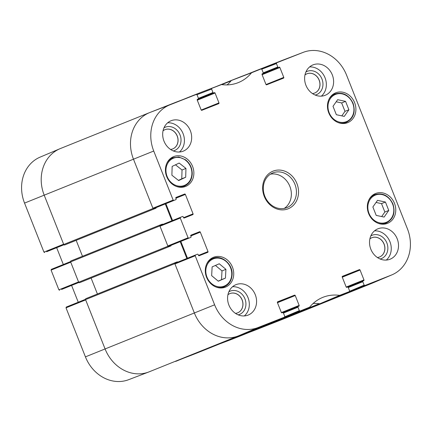 <?xml version="1.0" encoding="UTF-8"?>
<svg xmlns="http://www.w3.org/2000/svg" width="432" height="432" viewBox="0 0 432 432"><rect width="100%" height="100%" fill="white"/><g stroke="black" fill="none" stroke-linecap="round" stroke-linejoin="round"><path stroke-width="0.65" d="M333.013 106.304L337.646 99.679L345.573 101.363L348.905 109.771L344.266 116.397L336.344 114.712L333.013 106.304M328.747 112.838A16.07 13.905 -111.9 0 1 335.68 92.837A16.07 13.905 -111.9 0 1 354.58 102.551A16.07 13.905 -111.9 0 1 347.69 122.65A16.07 13.905 -111.9 0 1 328.747 112.838M172.147 166.401L179.172 163.058L185.949 168.421L185.695 177.223L178.67 180.565L171.893 175.208L172.147 166.401M368.609 213.516A16.07 13.905 -111.9 0 1 375.538 193.52A16.07 13.905 -111.9 0 1 394.443 203.229A16.07 13.905 -111.9 0 1 387.553 223.333A16.07 13.905 -111.9 0 1 368.609 213.516M196.976 94.689L211.615 89.084L211.885 88.306L221.524 84.58A42.503 36.769 68.1 0 0 237.838 82.787A42.503 36.769 68.1 0 0 251.537 72.77L261.128 68.926L261.857 69.309L263.212 72.733A0.626 0.54 -111.9 0 1 262.942 73.51L262.316 73.759A0.626 0.54 68.1 0 0 262.04 74.536L265.945 84.402A0.626 0.54 68.1 0 0 266.679 84.785L283.511 78.16A0.626 0.54 68.1 0 0 283.781 77.382L266.02 84.537M211.885 88.306L221.524 84.58M211.615 89.084L212.971 92.507L198.434 98.366M213.7 92.891L197.23 99.533L213.7 92.891A0.626 0.54 -111.9 0 1 212.971 92.507M197.284 100.192L215.06 93.026A0.626 0.54 68.1 0 0 214.331 92.642M215.06 93.026L218.97 102.892L201.204 110.047M197.489 99.268L197.5 99.268A0.626 0.54 68.1 0 0 197.224 100.046L201.134 109.912A0.626 0.54 68.1 0 0 201.863 110.295L218.695 103.669A0.626 0.54 68.1 0 0 218.97 102.892M197.5 99.268L198.126 99.02A0.626 0.54 -111.9 0 1 198.126 99.02L197.429 99.301L198.131 99.02A0.626 0.54 -111.9 0 0 198.401 98.242L197.046 94.819L196.317 94.435L149.834 112.514A37.449 32.395 68.1 0 0 133.477 159.192L152.89 208.229L153.619 208.613L173.88 200.448L173.151 200.07L153.738 151.033A37.071 32.071 -111.9 0 1 169.933 104.819L196.312 94.435L176.213 102.13M173.88 200.448L155.882 207.722A0.626 0.54 68.1 0 0 155.887 207.722A0.626 0.54 68.1 0 0 155.887 207.716L175.846 199.676A0.626 0.54 -111.9 0 1 175.84 199.681M175.856 198.25L185.371 194.416A0.626 0.54 68.1 0 0 184.642 194.033L176.099 197.397A0.626 0.54 68.1 0 0 175.824 198.175L176.116 198.898A0.626 0.54 -111.9 0 1 175.846 199.676M185.371 194.416L193.072 213.856L183.557 217.69M188.816 238.167L168.556 246.332L188.816 238.167L188.082 237.784L180.274 218.057L180.538 217.28L182.504 216.508A0.626 0.54 -111.9 0 1 183.238 216.891L183.524 217.615A0.626 0.54 68.1 0 0 184.253 217.998L192.796 214.634A0.626 0.54 68.1 0 0 193.072 213.856M160.277 225.439L180.544 217.28L160.277 225.439L160.013 226.217L167.821 245.948L168.556 246.332M190.793 235.969L200.308 232.135A0.626 0.54 68.1 0 0 199.573 231.752L191.03 235.116A0.626 0.54 68.1 0 0 190.76 235.894L191.047 236.617A0.626 0.54 -111.9 0 1 190.777 237.395L170.818 245.435A0.626 0.54 68.1 0 0 170.824 245.435A0.626 0.54 68.1 0 1 170.813 245.441M200.308 232.135L208.003 251.575L198.493 255.409M277.463 302.708L295.245 295.542A0.626 0.54 68.1 0 0 294.511 295.164L277.679 301.784A0.626 0.54 68.1 0 0 277.679 301.79A0.626 0.54 68.1 0 0 277.409 302.562L281.313 312.428A0.626 0.54 68.1 0 0 282.047 312.811L282.674 312.563A0.626 0.54 -111.9 0 1 283.408 312.946L284.764 316.37L284.499 317.142L258.109 327.532A37.071 32.071 -111.9 0 1 214.618 304.808L195.205 255.776L195.475 254.999L197.435 254.227A0.626 0.54 -111.9 0 1 198.169 254.61L198.455 255.334A0.626 0.54 68.1 0 0 199.19 255.717L207.733 252.353A0.626 0.54 68.1 0 0 208.003 251.575M175.214 263.158L195.48 254.999L175.214 263.158L174.944 263.936L194.357 312.968A37.449 32.395 68.1 0 0 238.291 335.923L264.67 325.539L284.499 317.142L264.67 325.539M295.245 295.542L299.149 305.408L281.389 312.568M283.451 313.065L297.977 307.211A0.626 0.54 -111.9 0 1 298.247 306.434L298.879 306.185A0.626 0.54 68.1 0 0 299.149 305.408M298.247 306.434A0.626 0.54 -111.9 0 1 298.253 306.434L283.03 312.568L298.242 306.439M297.977 307.211L299.333 310.635L284.791 316.791M342.49 276.28L342.495 276.275A0.626 0.54 68.1 0 0 342.495 276.28A0.626 0.54 68.1 0 0 342.225 277.052L346.129 286.918A0.626 0.54 68.1 0 0 346.864 287.302L347.49 287.053A0.626 0.54 -111.9 0 1 348.219 287.437L349.58 290.86L349.315 291.632L339.665 295.364A42.503 36.769 68.1 0 0 322.326 297.572A42.503 36.769 68.1 0 0 309.658 307.174L300.067 311.018L299.333 310.635M309.658 307.174L289.705 315.684L309.469 307.319M342.495 276.275L359.327 269.649L342.225 276.545M342.279 277.198L360.061 270.032A0.626 0.54 68.1 0 0 359.327 269.649M360.061 270.032L363.965 279.898L346.199 287.059M348.268 287.555L362.794 281.702A0.626 0.54 -111.9 0 1 363.064 280.924L363.695 280.676A0.626 0.54 68.1 0 0 363.965 279.898M363.064 280.924L347.846 287.053L363.064 280.924M362.794 281.702L364.149 285.125L349.607 291.281M261.792 69.179L276.431 63.574L276.701 62.797L303.08 52.412A37.071 32.071 -111.9 0 1 303.323 52.321A37.071 32.071 -111.9 0 1 346.572 75.136L407.457 228.911A37.071 32.071 -111.9 0 1 391.91 274.86A37.071 32.071 -111.9 0 1 391.257 275.125L364.878 285.509L364.149 285.125M276.431 63.574L277.787 66.998L263.25 72.857M262.046 74.018L278.516 67.381A0.626 0.54 -111.9 0 1 277.787 66.998M278.516 67.381L262.04 74.023M262.1 74.682L279.877 67.516A0.626 0.54 68.1 0 0 279.148 67.133M279.877 67.516L283.781 77.382M206.572 277.29A16.07 13.905 -111.9 0 1 213.5 257.294A16.07 13.905 -111.9 0 1 232.405 267.003A16.07 13.905 -111.9 0 1 225.515 287.107A16.07 13.905 -111.9 0 1 206.572 277.29M296.924 183.546A20.282 17.55 68.1 0 0 265.966 176.855A20.282 17.55 68.1 0 0 278.899 209.52A20.282 17.55 68.1 0 0 296.924 183.546M305.926 85.266A16.384 14.175 -111.9 0 1 312.989 64.881A16.384 14.175 -111.9 0 1 332.262 74.779A16.384 14.175 -111.9 0 1 325.237 95.272A16.384 14.175 -111.9 0 1 305.926 85.266M163.987 141.129A16.384 14.175 -111.9 0 1 171.05 120.744A16.384 14.175 -111.9 0 1 190.323 130.642A16.384 14.175 -111.9 0 1 183.298 151.135A16.384 14.175 -111.9 0 1 163.987 141.129M228.89 305.062A16.384 14.175 -111.9 0 1 235.953 284.672A16.384 14.175 -111.9 0 1 255.226 294.57A16.384 14.175 -111.9 0 1 248.2 315.063A16.384 14.175 -111.9 0 1 228.89 305.062M370.829 249.194A16.384 14.175 -111.9 0 1 377.897 228.809A16.384 14.175 -111.9 0 1 397.165 238.707A16.384 14.175 -111.9 0 1 390.139 259.2A16.384 14.175 -111.9 0 1 370.829 249.194M166.709 176.612A16.07 13.905 -111.9 0 1 173.642 156.616A16.07 13.905 -111.9 0 1 192.542 166.325A16.07 13.905 -111.9 0 1 185.652 186.424A16.07 13.905 -111.9 0 1 166.709 176.612M371.833 237.735A10.373 8.975 -111.9 0 1 384.021 244.08A10.373 8.975 -111.9 0 1 379.582 256.975M164.986 129.67A10.373 8.975 -111.9 0 1 177.174 136.015A10.373 8.975 -111.9 0 1 172.741 148.91M306.925 73.802A10.373 8.975 -111.9 0 1 319.118 80.152A10.373 8.975 -111.9 0 1 314.68 93.042M229.894 293.598A10.373 8.975 -111.9 0 1 242.082 299.948A10.373 8.975 -111.9 0 1 237.643 312.838M178.443 180.387L181.775 178.805L182.029 169.997L175.478 164.813M185.695 177.223L181.775 178.805M185.949 168.421L182.029 169.997M372.875 206.982L377.509 200.356L385.436 202.041L388.762 210.449L384.129 217.075L376.202 215.395L372.875 206.982M381.677 216.556L384.847 212.031L381.515 203.618L376.04 202.457M388.762 210.449L384.847 212.031M385.436 202.041L381.515 203.618M341.815 115.879L344.984 111.348L341.653 102.94L336.177 101.779M348.905 109.771L344.984 111.348M345.573 101.363L341.653 102.94M212.128 266.884L219.256 263.774L225.914 269.33L225.439 278.1L218.306 281.21L211.648 275.654L212.128 266.884M218.203 281.124L221.519 279.677L221.994 270.907L215.438 265.437M225.439 278.1L221.519 279.677M225.914 269.33L221.994 270.907M261.133 68.926L231.368 80.492A42.125 36.445 -111.9 0 1 227.092 84.899M303.323 52.321L283.225 60.016A37.449 32.395 68.1 0 0 282.982 60.107L256.333 70.762M344.434 293.701L345.06 293.9L371.439 283.516A37.449 32.395 68.1 0 0 372.098 283.246L391.91 274.86M319.475 303.739A3.121 2.7 -111.9 0 1 319.275 303.723A42.125 36.445 68.1 0 0 313.108 303.507A42.125 36.445 -111.9 0 1 319.777 303.782L329.503 300.019M279.617 319.21L280.244 319.41L289.705 315.684M187.488 258.217L180.83 241.402M172.557 220.498L165.899 203.683M155.882 207.722L153.619 208.613M191.792 96.001L191.516 96.271M380.128 258.995A12.555 10.865 68.1 0 0 386.867 242.951A12.555 10.865 68.1 0 0 370.823 235.894M369.873 238.891A10.373 8.975 -111.9 0 1 371.866 237.719A10.373 8.975 -111.9 0 1 384.091 244.053A10.373 8.975 -111.9 0 1 379.62 256.959A10.373 8.975 -111.9 0 1 377.368 257.494M386.273 260.075A16.384 14.175 68.1 0 0 389.907 241.634A16.384 14.175 68.1 0 0 374.506 230.861M315.225 95.067A12.555 10.865 68.1 0 0 321.964 79.024A12.555 10.865 68.1 0 0 305.915 71.966M304.97 74.963A10.373 8.975 -111.9 0 1 306.963 73.791A10.373 8.975 -111.9 0 1 319.189 80.125A10.373 8.975 -111.9 0 1 314.717 93.026A10.373 8.975 -111.9 0 1 312.466 93.566M321.37 96.142A16.384 14.175 68.1 0 0 325.004 77.701A16.384 14.175 68.1 0 0 309.598 66.933M173.286 150.93A12.555 10.865 68.1 0 0 180.025 134.887A12.555 10.865 68.1 0 0 163.976 127.829M163.031 130.826A10.373 8.975 -111.9 0 1 165.024 129.654A10.373 8.975 -111.9 0 1 177.25 135.988A10.373 8.975 -111.9 0 1 172.778 148.894A10.373 8.975 -111.9 0 1 170.527 149.429M179.431 152.01A16.384 14.175 68.1 0 0 183.06 133.569A16.384 14.175 68.1 0 0 167.659 122.796M238.189 314.863A12.555 10.865 68.1 0 0 244.928 298.814A12.555 10.865 68.1 0 0 228.879 291.762M227.934 294.759A10.373 8.975 -111.9 0 1 229.927 293.582A10.373 8.975 -111.9 0 1 242.152 299.916A10.373 8.975 -111.9 0 1 237.681 312.822A10.373 8.975 -111.9 0 1 235.429 313.362M244.334 315.938A16.384 14.175 68.1 0 0 247.968 297.497A16.384 14.175 68.1 0 0 232.562 286.729M294.943 184.334A18.722 16.2 -111.9 0 1 286.87 207.63A18.722 16.2 -111.9 0 1 264.843 196.317A18.722 16.2 -111.9 0 1 272.873 172.897A18.722 16.2 -111.9 0 1 294.943 184.334M284.229 208.408A18.722 16.2 68.1 0 0 289.861 186.381A18.722 16.2 68.1 0 0 270.432 174.172M85.428 356.864A37.071 32.071 68.1 0 0 128.677 379.679L148.775 371.984A37.449 32.395 -111.9 0 1 105.084 348.943L85.671 299.905L66.015 307.832L85.428 356.864L105.084 348.943A37.449 32.395 68.1 0 0 149.018 371.893A37.449 32.395 -111.9 0 1 148.775 371.984M66.285 307.055L85.493 299.311L66.285 307.049L66.015 307.832M78.257 302.227L71.599 285.417M61.587 289.451L78.851 282.496L61.582 289.451A0.626 0.54 68.1 0 0 61.592 289.451L78.835 282.479M51.349 269.336L70.562 261.592L51.349 269.336L51.079 270.113L58.892 289.84L59.621 290.223M63.32 264.508L56.668 247.698M46.651 251.732L63.914 244.777L46.651 251.732A0.626 0.54 68.1 0 0 46.656 251.732L63.898 244.76M43.956 252.121L63.617 244.199L44.199 195.167A37.449 32.395 -111.9 0 1 59.902 148.754L40.09 157.14A37.071 32.071 68.1 0 0 24.543 203.089L43.956 252.121L44.69 252.504M240.208 335.999L230.504 339.752A42.125 36.445 68.1 0 0 230.202 339.709M230.742 339.725L219.721 343.877M282.582 319.318A37.449 32.395 -111.9 0 1 282.166 319.486L255.782 329.87M59.902 148.754A37.449 32.395 -111.9 0 1 60.561 148.484M58.892 289.84L78.548 281.918L70.74 262.186L51.079 270.113M190.971 355.379L200.632 351.508M256.041 70.875A0.778 0.675 -111.9 0 1 256.354 70.589L282.982 60.107A37.449 32.395 -111.9 0 1 283.473 59.918M231.989 80.179A3.121 2.7 -111.9 0 1 232.006 80.174L241.283 76.523A0.778 0.675 -111.9 0 1 241.337 76.502M227.075 84.899A42.125 36.445 68.1 0 0 231.044 80.876A3.121 2.7 -111.9 0 1 231.185 80.719M191.225 96.385A0.778 0.675 -111.9 0 1 191.533 96.098L200.81 92.448M191.533 96.098A0.778 0.675 -111.9 0 1 191.538 96.098L183.346 99.398L191.533 96.098M156.13 207.619L156.13 207.625A0.47 0.405 -111.9 0 1 155.93 208.202L153.916 208.996A0.778 0.675 -111.9 0 1 153.004 208.521L133.477 159.192A37.449 32.395 -111.9 0 1 149.629 112.595A37.449 32.395 -111.9 0 1 149.834 112.514L176.467 102.033A0.778 0.675 -111.9 0 1 176.521 102.011M149.629 112.595L60.35 148.565A37.449 32.395 68.1 0 0 44.199 195.167L63.731 244.49A0.778 0.675 68.1 0 0 64.643 244.966L66.658 244.177A0.47 0.405 68.1 0 0 66.663 244.172M155.93 208.202A0.47 0.405 -111.9 0 1 155.93 208.208L66.658 244.177L155.93 208.202M76.172 240.343L82.485 256.284M171.931 220.747L165.272 203.936M171.067 245.338L171.067 245.338A0.47 0.405 -111.9 0 1 170.867 245.921L168.853 246.715A0.778 0.675 -111.9 0 1 167.935 246.235L159.894 225.925A0.778 0.675 -111.9 0 1 160.234 224.959L162.248 224.165A0.47 0.405 -111.9 0 1 162.788 224.429M160.229 224.959L70.961 260.923A0.778 0.675 68.1 0 0 70.961 260.928A0.778 0.675 68.1 0 0 70.621 261.9L78.662 282.209A0.778 0.675 68.1 0 0 79.58 282.685L81.589 281.896A0.47 0.405 68.1 0 0 81.594 281.896A0.47 0.405 68.1 0 0 81.594 281.891M160.234 224.959A0.778 0.675 -111.9 0 1 160.234 224.953L70.961 260.928M170.867 245.921A0.47 0.405 -111.9 0 1 170.861 245.921L81.589 281.896L170.867 245.921M91.103 278.062L97.416 294.003M186.862 258.466L180.203 241.655M265.01 325.393A0.778 0.675 -111.9 0 1 264.924 325.436L238.291 335.923A37.449 32.395 -111.9 0 1 194.357 312.968L174.83 263.644A0.778 0.675 -111.9 0 1 175.165 262.672L177.179 261.884A0.47 0.405 -111.9 0 1 177.719 262.148M175.16 262.678L85.898 298.642A0.778 0.675 68.1 0 0 85.558 299.614L105.084 348.943L214.618 304.808M175.165 262.672A0.778 0.675 -111.9 0 1 175.171 262.672L85.892 298.647M175.651 361.411L264.924 325.436A0.778 0.675 -111.9 0 1 264.919 325.442L175.646 361.411M190.328 355.493A0.778 0.675 68.1 0 0 190.717 355.477L199.989 351.832A3.121 2.7 68.1 0 0 200.005 351.821A3.121 2.7 68.1 0 0 200.027 351.815L289.273 315.857A3.121 2.7 -111.9 0 1 289.262 315.857L279.99 319.507A0.778 0.675 -111.9 0 1 279.293 319.351M230.089 339.703A3.121 2.7 68.1 0 0 231.19 339.552L240.462 335.902A0.778 0.675 68.1 0 0 240.467 335.902A0.778 0.675 68.1 0 0 240.467 335.896L320.463 303.577L231.19 339.552M255.145 329.983A0.778 0.675 68.1 0 0 255.533 329.967L282.166 319.486A37.449 32.395 68.1 0 0 282.371 319.405L371.65 283.435A37.449 32.395 -111.9 0 1 371.439 283.516L344.806 293.998A0.778 0.675 -111.9 0 1 344.11 293.841M352.766 103.388A14.666 12.69 -111.9 0 1 339.73 122.17A14.666 12.69 -111.9 0 1 330.377 98.55A14.666 12.69 -111.9 0 1 352.766 103.388M191.9 173.707A14.666 12.69 -111.9 0 1 172.076 183.233A14.666 12.69 -111.9 0 1 172.789 158.495A14.666 12.69 -111.9 0 1 191.9 173.707M175.997 186.295A15.293 13.23 68.1 0 0 184.345 186.111C189.221 183.892 191.851 179.804 192.229 173.842C192.213 168.07 189.994 163.388 185.582 159.802L178.783 156.983L172.913 157.745A15.293 13.23 68.1 0 0 166.774 163.404M392.629 204.071A14.666 12.69 -111.9 0 1 379.593 222.853A14.666 12.69 -111.9 0 1 370.24 199.233A14.666 12.69 -111.9 0 1 392.629 204.071M377.897 223.198A15.293 13.23 68.1 0 0 386.246 223.015C393.374 219.181 395.599 212.83 392.915 203.958C388.735 195.566 382.703 192.467 374.814 194.648A15.293 13.23 68.1 0 0 368.674 200.308M338.035 122.521A15.293 13.23 68.1 0 0 346.383 122.337C353.511 118.503 355.736 112.153 353.057 103.28C348.872 94.889 342.841 91.789 334.951 93.971A15.293 13.23 68.1 0 0 328.811 99.625M231.741 274.79A14.666 12.69 -111.9 0 1 211.631 283.662A14.666 12.69 -111.9 0 1 212.971 259.027A14.666 12.69 -111.9 0 1 231.741 274.79M215.86 286.972A15.293 13.23 68.1 0 0 224.208 286.794C228.949 284.65 231.574 280.697 232.076 274.941C233.107 264.227 221.567 254.345 212.776 258.428A15.293 13.23 68.1 0 0 206.636 264.082M231.368 80.492L251.537 72.77M251.732 72.625L231.568 80.347M320.02 303.755L339.914 295.337M339.665 295.364L319.777 303.782M349.304 291.638L329.481 300.029L349.315 291.632M280.244 319.41L300.067 311.018M241.029 76.621L261.128 68.926M276.701 62.797L256.603 70.492M173.151 200.07L152.89 208.229M24.543 203.089L153.738 151.033M184.642 194.033L175.889 197.564M160.013 226.217L180.274 218.057M174.944 263.936L195.205 255.776M188.082 237.784L167.821 245.948M199.573 231.752L190.82 235.283M294.511 295.164L277.409 302.054M345.06 293.9L364.878 285.509M149.018 371.893L238.291 335.923L258.109 327.532M149.834 112.514L169.933 104.819M282.166 319.486L371.439 283.516L391.257 275.125M282.982 60.107L303.08 52.412M248.654 332.602L255.479 329.989L248.654 332.602M183.838 358.112L190.663 355.498L183.838 358.112M256.343 70.594L248.162 73.888L256.349 70.589M231.509 80.374L215.541 86.805L231.509 80.374M231.044 80.876L221.762 84.613M153.004 208.521L63.731 244.49M153.916 208.996L64.643 244.966M159.894 225.925L70.621 261.9M167.935 246.235L78.662 282.209M168.853 246.715L79.58 282.685M174.83 263.644L85.558 299.614M279.99 319.507L190.717 355.477M289.262 315.857L199.989 351.832M319.275 303.723L291.994 314.717M344.806 293.998L255.533 329.967M172.913 157.745L169.965 158.938M184.345 186.111L181.391 187.304M374.814 194.648L371.86 195.842M386.246 223.015L383.292 224.208M334.951 93.971L331.997 95.164M346.383 122.337L343.429 123.525M212.776 258.428L209.822 259.616M224.208 286.794L221.254 287.982M201.258 92.275L221.287 84.607M329.74 299.927L240.467 335.902"/></g></svg>
